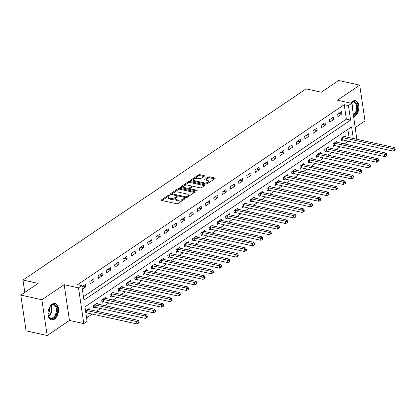 <?xml version="1.0" encoding="UTF-8"?>
<svg xmlns="http://www.w3.org/2000/svg" width="416" height="416" viewBox="0 0 416 416"><rect width="100%" height="100%" fill="white"/><g stroke="black" fill="none" stroke-linecap="round" stroke-linejoin="round"><path stroke-width="0.62" d="M169.463 195A0.744 0.317 -8.4 0 0 168.428 195.182L161.538 199.831A1.061 0.452 -8.4 0 0 161.314 200.169A1.061 0.452 -8.4 0 0 161.715 200.455L176.613 203.741A1.061 0.452 -8.4 0 0 178.09 203.486L184.98 198.832A0.744 0.317 -8.4 0 0 185.136 198.593A0.744 0.317 -8.4 0 0 184.855 198.396A0.744 0.317 -8.4 0 0 183.82 198.578L182.931 199.181A3.396 1.451 -8.4 0 1 178.204 199.997L176.966 199.722A3.396 1.451 -8.4 0 1 175.682 198.817A3.396 1.451 -8.4 0 1 176.394 197.735L177.284 197.132A0.744 0.317 -8.4 0 0 177.44 196.898A0.744 0.317 -8.4 0 0 177.159 196.7A0.744 0.317 -8.4 0 0 176.124 196.877L175.235 197.48A3.396 1.451 -8.4 0 1 170.508 198.297L169.27 198.021A3.396 1.451 -8.4 0 1 167.986 197.116A3.396 1.451 -8.4 0 1 168.698 196.035L169.588 195.437A0.744 0.317 -8.4 0 0 169.744 195.198A0.744 0.317 -8.4 0 0 169.463 195M353.761 116.99A8.429 5.07 102.4 0 0 354.718 116.48A8.429 5.07 102.4 0 0 358.868 107.697A8.429 5.07 102.4 0 0 355.42 100.708A8.429 5.07 102.4 0 0 352.492 101.405A8.429 5.07 102.4 0 0 350.724 103.142M52.161 304.169A8.429 5.07 102.4 0 0 48.012 312.952A8.429 5.07 102.4 0 0 51.454 319.94A8.429 5.07 102.4 0 0 54.387 319.249A8.429 5.07 102.4 0 0 58.531 310.466A8.429 5.07 102.4 0 0 55.089 303.477A8.429 5.07 102.4 0 0 52.161 304.169M204.246 176.223A1.061 0.452 -8.4 0 0 204.469 175.885A1.061 0.452 -8.4 0 0 204.069 175.604L199.888 174.684A1.061 0.452 -8.4 0 0 198.411 174.938L190.757 180.102A1.061 0.452 -8.4 0 0 190.538 180.44A1.061 0.452 -8.4 0 0 190.939 180.726L205.832 184.012A1.061 0.452 -8.4 0 0 207.308 183.758L214.963 178.589A1.061 0.452 -8.4 0 0 215.186 178.251A1.061 0.452 -8.4 0 0 214.786 177.97L209.737 176.857A1.061 0.452 -8.4 0 0 208.26 177.112L204.984 179.322A1.061 0.452 -8.4 0 0 204.76 179.66A1.061 0.452 -8.4 0 0 205.161 179.941L207.667 180.497A2.839 1.212 -8.4 0 1 208.738 181.251A2.839 1.212 -8.4 0 1 207.241 182.593A2.839 1.212 -8.4 0 1 204.199 182.837L194.392 180.674A2.839 1.212 -8.4 0 1 193.32 179.915A2.839 1.212 -8.4 0 1 194.813 178.578A2.839 1.212 -8.4 0 1 197.86 178.329L199.493 178.693A1.061 0.452 -8.4 0 0 200.97 178.438L204.246 176.223M83.45 296.681L346.372 119.168L344.235 104.671L348.447 105.602L351.754 103.371L356.834 139.266M20.8 295.09L41.876 299.738L47.159 335.504L26.083 330.85L20.8 295.09L38.147 283.379L22.968 280.03L306.124 88.863L321.298 92.212L338.645 80.496L359.72 85.15L337.418 100.209L351.754 103.371M47.159 335.504L69.462 320.445L64.178 284.684L41.876 299.738M64.178 284.684L78.51 287.846L81.817 285.615L83.954 300.113L350.589 120.099L348.447 105.602M344.235 104.671L77.6 284.684L81.817 285.615M179.717 188.302A1.061 0.452 -8.4 0 0 178.24 188.557L170.586 193.726A1.061 0.452 -8.4 0 0 170.362 194.059A1.061 0.452 -8.4 0 0 170.763 194.345L185.661 197.631A1.061 0.452 -8.4 0 0 187.138 197.376L194.792 192.208A1.061 0.452 -8.4 0 0 195.01 191.87A1.061 0.452 -8.4 0 0 194.61 191.589L179.717 188.302L179.858 189.27A1.061 0.452 -8.4 0 0 178.381 189.524L173.727 192.665M180.674 186.914L188.328 181.745A1.061 0.452 -8.4 0 1 189.8 181.49L204.698 184.777A1.061 0.452 -8.4 0 1 205.098 185.063A1.061 0.452 -8.4 0 1 204.875 185.401L201.599 187.611A1.061 0.452 -8.4 0 1 200.127 187.866L194.085 186.534A1.061 0.452 -8.4 0 0 192.608 186.789L190.434 188.256A1.061 0.452 -8.4 0 0 190.211 188.594A1.061 0.452 -8.4 0 0 190.616 188.874L196.903 190.263A0.744 0.317 -8.4 0 1 197.184 190.46A0.744 0.317 -8.4 0 1 196.794 190.814A0.744 0.317 -8.4 0 1 195.993 190.876L180.851 187.533A1.061 0.452 -8.4 0 1 180.45 187.252A1.061 0.452 -8.4 0 1 180.674 186.914L180.762 187.512M355.311 127.457L365.004 120.91L359.72 85.15M82.342 289.188L85.904 286.785L85.545 284.367L81.988 286.775M90.199 283.884L94.162 281.211L93.808 278.793L89.84 281.471L90.199 283.884M98.457 278.309L102.424 275.631L102.066 273.213L98.103 275.891L98.457 278.309M106.72 272.73L110.682 270.057L110.328 267.639L106.361 270.317L106.72 272.73M114.977 267.155L118.945 264.477L118.586 262.064L114.624 264.737L114.977 267.155M123.24 261.581L127.202 258.903L126.849 256.485L122.881 259.163L123.24 261.581M131.498 256.001L135.465 253.323L135.106 250.91L131.144 253.583L131.498 256.001M139.76 250.427L143.723 247.749L143.364 245.331L139.402 248.009L139.76 250.427M148.018 244.847L151.986 242.169L151.627 239.756L147.659 242.434L148.018 244.847M156.281 239.273L160.243 236.595L159.884 234.177L155.922 236.855L156.281 239.273M164.538 233.693L168.501 231.02L168.147 228.602L164.18 231.28L164.538 233.693M172.796 228.119L176.764 225.441L176.405 223.023L172.442 225.701L172.796 228.119M181.059 222.544L185.021 219.866L184.668 217.448L180.7 220.126L181.059 222.544M189.316 216.965L193.284 214.287L192.925 211.874L188.963 214.547L189.316 216.965M197.579 211.39L201.542 208.712L201.188 206.294L197.22 208.972L197.579 211.39M205.837 205.811L209.804 203.133L209.446 200.72L205.483 203.398L205.837 205.811M214.1 200.236L218.062 197.558L217.708 195.14L213.741 197.818L214.1 200.236M222.357 194.657L226.325 191.984L225.966 189.566L222.004 192.244L222.357 194.657M230.62 189.082L234.582 186.404L234.229 183.986L230.261 186.664L230.62 189.082M238.878 183.503L242.845 180.83L242.486 178.412L238.524 181.09L238.878 183.503M247.14 177.928L251.103 175.25L250.744 172.838L246.782 175.51L247.14 177.928M255.398 172.354L259.366 169.676L259.007 167.258L255.039 169.936L255.398 172.354M263.661 166.774L267.623 164.096L267.264 161.684L263.302 164.356L263.661 166.774M271.918 161.2L275.881 158.522L275.527 156.104L271.56 158.782L271.918 161.2M280.176 155.62L284.144 152.942L283.785 150.53L279.822 153.208L280.176 155.62M288.439 150.046L292.401 147.368L292.048 144.95L288.08 147.628L288.439 150.046M296.696 144.466L300.664 141.794L300.305 139.376L296.343 142.054L296.696 144.466M304.959 138.892L308.922 136.214L308.568 133.801L304.6 136.474L304.959 138.892M313.217 133.318L317.184 130.64L316.826 128.222L312.863 130.9L313.217 133.318M321.48 127.738L325.442 125.06L325.088 122.647L321.121 125.32L321.48 127.738M329.737 122.164L333.705 119.486L333.346 117.068L329.384 119.746L329.737 122.164M338 116.584L341.962 113.906L341.609 111.493L337.641 114.171L338 116.584M86.59 317.944L92.3 314.09M96.559 311.21L100.558 308.511M104.822 305.635L108.82 302.936M113.079 300.056L117.078 297.357M121.342 294.481L125.341 291.782M129.6 288.902L133.598 286.203M137.862 283.327L141.861 280.628M146.12 277.753L150.119 275.049M154.378 272.173L158.376 269.474M162.64 266.599L166.639 263.9M170.898 261.019L174.897 258.32M179.161 255.445L183.16 252.746M187.418 249.865L191.417 247.166M195.681 244.291L199.68 241.592M203.939 238.716L207.938 236.012M212.202 233.137L216.2 230.438M220.459 227.562L224.458 224.864M228.722 221.983L232.721 219.284M236.98 216.408L240.978 213.71M245.242 210.829L249.241 208.13M253.5 205.254L257.499 202.556M261.758 199.675L265.756 196.976M270.02 194.1L274.019 191.402M278.278 188.526L282.277 185.822M286.541 182.946L290.54 180.248M294.798 177.372L298.797 174.673M303.061 171.792L307.06 169.094M311.319 166.218L315.318 163.519M319.582 160.638L323.58 157.94M327.839 155.064L331.838 152.365M336.102 149.49L340.101 146.786M344.36 143.91L348.358 141.211M349.086 137.556L347.88 129.366M85.909 313.352L86.58 312.9M89.274 309.603L89.112 308.532L85.556 310.934M97.531 304.028L97.375 302.957L93.408 305.63L93.766 308.048L94.843 307.32M105.794 298.449L105.633 297.378L101.67 300.056L102.029 302.474L103.1 301.746M114.052 292.874L113.896 291.803L109.928 294.476L110.287 296.894L111.363 296.171M122.314 287.295L122.153 286.224L118.191 288.902L118.544 291.32L119.621 290.592M130.572 281.72L130.416 280.649L126.448 283.327L126.807 285.74L127.884 285.017M138.835 276.141L138.674 275.07L134.711 277.748L135.065 280.166L136.141 279.438M147.092 270.566L146.936 269.495L142.969 272.173L143.328 274.586L144.404 273.863M155.355 264.987L155.194 263.921L151.232 266.594L151.585 269.012L152.662 268.284M163.613 259.412L163.457 258.341L159.489 261.019L159.848 263.437L160.919 262.709M171.87 253.838L171.714 252.767L167.752 255.44L168.106 257.858L169.182 257.135M180.133 248.258L179.972 247.187L176.01 249.865L176.368 252.283L177.44 251.555M188.391 242.684L188.235 241.613L184.267 244.291L184.626 246.704L185.702 245.981M196.654 237.104L196.492 236.033L192.53 238.711L192.889 241.129L193.96 240.401M204.911 231.53L204.755 230.459L200.788 233.137L201.146 235.55L202.223 234.827M213.174 225.95L213.013 224.879L209.05 227.557L209.404 229.975L210.48 229.247M221.432 220.376L221.276 219.305L217.308 221.983L217.667 224.396L218.743 223.673M229.694 214.802L229.533 213.73L225.571 216.403L225.924 218.821L227.001 218.093M237.952 209.222L237.796 208.151L233.828 210.829L234.187 213.247L235.264 212.519M246.215 203.648L246.054 202.576L242.091 205.249L242.445 207.667L243.521 206.944M254.472 198.068L254.316 196.997L250.349 199.675L250.708 202.093L251.784 201.365M262.73 192.494L262.574 191.422L258.612 194.1L258.965 196.513L260.042 195.79M270.993 186.914L270.837 185.843L266.869 188.521L267.228 190.939L268.299 190.211M279.25 181.34L279.094 180.268L275.132 182.946L275.486 185.359L276.562 184.636M287.513 175.76L287.352 174.694L283.39 177.367L283.748 179.785L284.82 179.057M295.771 170.186L295.615 169.114L291.647 171.792L292.006 174.21L293.082 173.482M304.034 164.611L303.872 163.54L299.91 166.213L300.269 168.631L301.34 167.908M312.291 159.032L312.135 157.96L308.168 160.638L308.526 163.056L309.603 162.328M320.554 153.457L320.393 152.386L316.43 155.064L316.784 157.477L317.86 156.754M328.812 147.878L328.656 146.806L324.688 149.484L325.047 151.902L326.123 151.174M337.074 142.303L336.913 141.232L332.951 143.91L333.304 146.323L334.381 145.6M345.332 136.724L345.176 135.652L341.208 138.33L341.567 140.748L342.644 140.02M22.968 280.03L24.794 292.391M353.304 138.486L351.588 126.864L84.958 306.878L87.095 321.376L83.793 323.606L78.51 287.846M69.462 320.445L83.793 323.606M346.372 119.168L350.589 120.099M85.904 286.785L82.935 286.13M94.162 281.211L91.198 280.556M102.424 275.631L99.455 274.976M110.682 270.057L107.718 269.402M118.945 264.477L115.976 263.822M127.202 258.903L124.238 258.248M135.465 253.323L132.496 252.668M143.723 247.749L140.759 247.094M151.986 242.169L149.016 241.519M160.243 236.595L157.279 235.94M168.501 231.02L165.537 230.365M176.764 225.441L173.8 224.786M185.021 219.866L182.057 219.211M193.284 214.287L190.315 213.632M201.542 208.712L198.578 208.057M209.804 203.133L206.835 202.483M218.062 197.558L215.098 196.903M226.325 191.984L223.356 191.329M234.582 186.404L231.618 185.749M242.845 180.83L239.876 180.175M251.103 175.25L248.139 174.595M259.366 169.676L256.396 169.021M267.623 164.096L264.659 163.441M275.881 158.522L272.917 157.867M284.144 152.942L281.174 152.292M292.401 147.368L289.437 146.713M300.664 141.794L297.695 141.138M308.922 136.214L305.958 135.559M317.184 130.64L314.215 129.984M325.442 125.06L322.478 124.405M333.705 119.486L330.736 118.83M341.962 113.906L338.998 113.256M167.986 197.116L168.132 198.084A3.396 1.451 -8.4 0 0 169.411 198.988L169.27 198.021M176.119 197.943L175.375 198.448A3.396 1.451 -8.4 0 1 170.654 199.264L169.411 198.988M175.682 198.817L175.828 199.784A3.396 1.451 -8.4 0 0 177.107 200.689L176.966 199.722M182.744 200.34A3.396 1.451 -8.4 0 1 178.35 200.964L177.107 200.689M168.423 196.248L162.074 200.533M194.397 192.473L179.858 189.27M172.349 193.596L171.122 194.423M172.458 193.497A0.744 0.317 -8.4 0 0 172.302 193.731A0.744 0.317 -8.4 0 0 172.583 193.934L185.661 196.815A0.744 0.317 -8.4 0 0 186.69 196.638L187.632 196.004A3.396 1.451 -8.4 0 0 188.344 194.922A3.396 1.451 -8.4 0 0 187.06 194.017L178.121 192.046A3.396 1.451 -8.4 0 0 173.399 192.863L172.458 193.497M172.302 193.731L172.448 194.698A0.744 0.317 -8.4 0 0 172.448 194.714M188.048 196.763A3.396 1.451 -8.4 0 0 188.484 195.889L188.344 194.922M181.21 187.616L188.469 182.712L188.328 181.745M204.48 185.666L189.946 182.458A1.061 0.452 -8.4 0 0 188.469 182.712M190.211 188.594L190.356 189.561A1.061 0.452 -8.4 0 0 190.388 189.639M187.814 185.151A2.839 1.212 -8.4 0 0 184.772 185.396A2.839 1.212 -8.4 0 0 183.274 186.737A2.839 1.212 -8.4 0 0 184.345 187.491L187.798 188.256A1.061 0.452 -8.4 0 0 189.275 188.001L191.448 186.534A1.061 0.452 -8.4 0 0 191.672 186.196A1.061 0.452 -8.4 0 0 191.272 185.91L187.814 185.151M183.274 186.737L183.414 187.699A2.839 1.212 -8.4 0 0 183.768 188.178M188.583 189.244A1.061 0.452 -8.4 0 0 189.42 188.968L189.275 188.001M190.294 188.375L189.42 188.968M191.729 187.382A1.061 0.452 -8.4 0 0 191.812 187.164L191.672 186.196M193.32 179.915L193.461 180.882A2.839 1.212 -8.4 0 0 193.809 181.36M205.332 183.903A2.839 1.212 -8.4 0 0 207.984 183.3M208.536 182.931A2.839 1.212 -8.4 0 0 208.879 182.218L208.738 181.251M214.568 178.854L209.877 177.819A1.061 0.452 -8.4 0 0 208.4 178.079L205.52 180.024M203.85 176.493L200.028 175.651A1.061 0.452 -8.4 0 0 198.557 175.906L194.215 178.833M193.664 179.208L191.298 180.804M85.842 312.894L86.72 312.9A1.082 0.463 171.6 0 1 87.084 312.936L136.994 323.95L136.64 321.537L138.289 320.419L88.379 309.405A1.082 0.463 171.6 0 1 88.114 309.306L88.041 309.26M86.226 310.482L86.367 310.482A1.082 0.463 171.6 0 1 86.726 310.523L136.64 321.537L138.336 322.166L138.481 323.133L139.142 322.686L138.996 321.724L138.336 322.166M138.289 320.419L138.996 321.724M138.481 323.133L136.994 323.95M93.657 307.315L94.983 307.325A1.082 0.463 171.6 0 1 95.347 307.362L145.257 318.375L144.898 315.957L146.552 314.844L96.642 303.831A1.082 0.463 171.6 0 1 96.372 303.727L96.299 303.68M94.484 304.907L94.624 304.907A1.082 0.463 171.6 0 1 94.988 304.944L144.898 315.957L146.598 316.592L146.739 317.559L147.399 317.112L147.259 316.144L146.598 316.592M146.552 314.844L147.259 316.144M146.739 317.559L145.257 318.375M101.92 301.74L103.241 301.746A1.082 0.463 171.6 0 1 103.605 301.782L153.514 312.801L153.156 310.383L154.809 309.265L104.9 298.251A1.082 0.463 171.6 0 1 104.634 298.152L104.562 298.106M102.747 299.328L102.887 299.333A1.082 0.463 171.6 0 1 103.246 299.369L153.156 310.383L154.856 311.012L155.002 311.979L155.662 311.532L155.516 310.57L154.856 311.012M154.809 309.265L155.516 310.57M155.002 311.979L153.514 312.801M110.178 296.161L111.504 296.171A1.082 0.463 171.6 0 1 111.862 296.208L161.777 307.221L161.418 304.803L163.072 303.69L113.162 292.677A1.082 0.463 171.6 0 1 112.892 292.573L112.819 292.526M111.004 293.753L111.145 293.753A1.082 0.463 171.6 0 1 111.509 293.79L161.418 304.803L163.119 305.438L163.259 306.405L163.92 305.958L163.779 304.99L163.119 305.438M163.072 303.69L163.779 304.99M163.259 306.405L161.777 307.221M118.44 290.586L119.761 290.592A1.082 0.463 171.6 0 1 120.125 290.628L170.035 301.647L169.676 299.229L171.33 298.111L121.42 287.097A1.082 0.463 171.6 0 1 121.155 286.998L121.082 286.952M119.267 288.174L119.408 288.179A1.082 0.463 171.6 0 1 119.766 288.215L169.676 299.229L171.376 299.863L171.522 300.825L172.182 300.383L172.037 299.416L171.376 299.863M171.33 298.111L172.037 299.416M171.522 300.825L170.035 301.647M48.636 309.447A7.296 4.389 -77.6 0 1 50.409 306.16A7.296 4.389 -77.6 0 1 55.505 305.157A7.296 4.389 -77.6 0 1 56.945 312.213A7.296 4.389 -77.6 0 1 52.728 318.526A7.296 4.389 -77.6 0 1 48.339 315.536A7.296 4.389 -77.6 0 1 48.116 311.808M48.287 315.338A6.755 4.061 102.4 0 0 50.721 318.063A6.755 4.061 102.4 0 0 56.202 312.073A6.755 4.061 102.4 0 0 53.633 304.871A6.755 4.061 102.4 0 0 50.279 306.322M49.551 307.388A5.32 3.198 -77.6 0 1 49.587 310.674A5.32 3.198 -77.6 0 1 48.079 314.059M50.898 319.758A8.377 5.039 102.4 0 0 57.585 312.312A8.377 5.039 102.4 0 0 54.506 303.41M350.922 103.189A7.296 4.389 -77.6 0 1 351.967 102.268A7.296 4.389 -77.6 0 1 357.391 105.784A7.296 4.389 -77.6 0 1 353.896 115.315A7.296 4.389 -77.6 0 1 353.548 115.528M353.428 114.722A6.755 4.061 102.4 0 0 356.725 107.682A6.755 4.061 102.4 0 0 353.964 102.102A6.755 4.061 102.4 0 0 351.619 102.658A6.755 4.061 102.4 0 0 350.958 103.194M353.688 116.501A8.377 5.039 102.4 0 0 354.037 116.282A8.377 5.039 102.4 0 0 358.155 107.645A8.377 5.039 102.4 0 0 354.843 100.641M126.698 285.007L128.024 285.017A1.082 0.463 171.6 0 1 128.383 285.054L178.292 296.067L177.939 293.654L179.592 292.536L129.678 281.523A1.082 0.463 171.6 0 1 129.412 281.419L129.34 281.372M127.525 282.599L127.665 282.599A1.082 0.463 171.6 0 1 128.029 282.636L177.939 293.654L179.639 294.284L179.78 295.251L180.44 294.804L180.3 293.836L179.639 294.284M179.592 292.536L180.3 293.836M179.78 295.251L178.292 296.067M134.961 279.432L136.282 279.438A1.082 0.463 171.6 0 1 136.646 279.479L186.555 290.493L186.196 288.075L187.85 286.962L137.94 275.943A1.082 0.463 171.6 0 1 137.675 275.844L137.597 275.798M135.782 277.025L135.923 277.025A1.082 0.463 171.6 0 1 136.287 277.061L186.196 288.075L187.897 288.709L188.037 289.676L188.703 289.229L188.557 288.262L187.897 288.709M187.85 286.962L188.557 288.262M188.037 289.676L186.555 290.493M143.218 273.858L144.544 273.863A1.082 0.463 171.6 0 1 144.903 273.9L194.813 284.913L194.459 282.5L196.108 281.382L146.198 270.369A1.082 0.463 171.6 0 1 145.933 270.265L145.86 270.223M144.045 271.445L144.186 271.445A1.082 0.463 171.6 0 1 144.55 271.482L194.459 282.5L196.154 283.13L196.3 284.097L196.96 283.65L196.82 282.682L196.154 283.13M196.108 281.382L196.82 282.682M196.3 284.097L194.813 284.913M151.476 268.278L152.802 268.289A1.082 0.463 171.6 0 1 153.166 268.325L203.076 279.339L202.717 276.921L204.37 275.808L154.461 264.794A1.082 0.463 171.6 0 1 154.19 264.69L154.118 264.644M152.303 265.871L152.443 265.871A1.082 0.463 171.6 0 1 152.807 265.907L202.717 276.921L204.417 277.555L204.558 278.522L205.218 278.075L205.078 277.108L204.417 277.555M204.37 275.808L205.078 277.108M204.558 278.522L203.076 279.339M159.739 262.704L161.06 262.709A1.082 0.463 171.6 0 1 161.424 262.746L211.333 273.759L210.98 271.346L212.628 270.228L162.718 259.215A1.082 0.463 171.6 0 1 162.453 259.116L162.38 259.069M160.566 260.291L160.706 260.291A1.082 0.463 171.6 0 1 161.07 260.333L210.98 271.346L212.675 271.976L212.82 272.943L213.481 272.496L213.335 271.534L212.675 271.976M212.628 270.228L213.335 271.534M212.82 272.943L211.333 273.759M167.996 257.124L169.322 257.135A1.082 0.463 171.6 0 1 169.686 257.171L219.596 268.185L219.237 265.767L220.891 264.654L170.981 253.64A1.082 0.463 171.6 0 1 170.711 253.536L170.638 253.49M168.823 254.717L168.964 254.717A1.082 0.463 171.6 0 1 169.328 254.753L219.237 265.767L220.938 266.401L221.078 267.368L221.738 266.921L221.598 265.954L220.938 266.401M220.891 264.654L221.598 265.954M221.078 267.368L219.596 268.185M176.259 251.55L177.58 251.555A1.082 0.463 171.6 0 1 177.944 251.592L227.854 262.61L227.5 260.192L229.148 259.074L179.239 248.061A1.082 0.463 171.6 0 1 178.974 247.962L178.901 247.915M177.086 249.137L177.226 249.142A1.082 0.463 171.6 0 1 177.585 249.179L227.5 260.192L229.195 260.822L229.341 261.789L230.001 261.347L229.856 260.38L229.195 260.822M229.148 259.074L229.856 260.38M229.341 261.789L227.854 262.61M184.517 245.97L185.843 245.981A1.082 0.463 171.6 0 1 186.207 246.017L236.116 257.031L235.758 254.613L237.411 253.5L187.502 242.486A1.082 0.463 171.6 0 1 187.231 242.382L187.158 242.336M185.344 243.563L185.484 243.563A1.082 0.463 171.6 0 1 185.848 243.599L235.758 254.613L237.458 255.247L237.598 256.214L238.259 255.767L238.118 254.8L237.458 255.247M237.411 253.5L238.118 254.8M237.598 256.214L236.116 257.031M192.78 240.396L194.1 240.401A1.082 0.463 171.6 0 1 194.464 240.443L244.374 251.456L244.02 249.038L245.669 247.926L195.759 236.907A1.082 0.463 171.6 0 1 195.494 236.808L195.421 236.761M193.606 237.988L193.747 237.988A1.082 0.463 171.6 0 1 194.106 238.025L244.02 249.038L245.716 249.673L245.861 250.635L246.522 250.193L246.376 249.226L245.716 249.673M245.669 247.926L246.376 249.226M245.861 250.635L244.374 251.456M201.037 234.816L202.363 234.827A1.082 0.463 171.6 0 1 202.722 234.863L252.637 245.877L252.278 243.464L253.932 242.346L204.022 231.332A1.082 0.463 171.6 0 1 203.752 231.228L203.679 231.182M201.864 232.409L202.004 232.409A1.082 0.463 171.6 0 1 202.368 232.445L252.278 243.464L253.978 244.093L254.119 245.06L254.779 244.613L254.639 243.646L253.978 244.093M253.932 242.346L254.639 243.646M254.119 245.06L252.637 245.877M209.3 229.242L210.621 229.252A1.082 0.463 171.6 0 1 210.985 229.289L260.894 240.302L260.536 237.884L262.189 236.772L212.28 225.758A1.082 0.463 171.6 0 1 212.014 225.654L211.942 225.607M210.127 226.834L210.267 226.834A1.082 0.463 171.6 0 1 210.626 226.871L260.536 237.884L262.236 238.519L262.382 239.486L263.042 239.039L262.896 238.072L262.236 238.519M262.189 236.772L262.896 238.072M262.382 239.486L260.894 240.302M217.558 223.668L218.884 223.673A1.082 0.463 171.6 0 1 219.242 223.709L269.157 234.723L268.798 232.31L270.452 231.192L220.537 220.178A1.082 0.463 171.6 0 1 220.272 220.08L220.199 220.033M218.384 221.255L218.525 221.255A1.082 0.463 171.6 0 1 218.889 221.296L268.798 232.31L270.499 232.939L270.639 233.906L271.3 233.459L271.159 232.497L270.499 232.939M270.452 231.192L271.159 232.497M270.639 233.906L269.157 234.723M225.82 218.088L227.141 218.098A1.082 0.463 171.6 0 1 227.505 218.135L277.415 229.148L277.056 226.73L278.71 225.618L228.8 214.604A1.082 0.463 171.6 0 1 228.535 214.5L228.462 214.453M226.647 215.68L226.788 215.68A1.082 0.463 171.6 0 1 227.146 215.717L277.056 226.73L278.756 227.365L278.897 228.332L279.562 227.885L279.417 226.918L278.756 227.365M278.71 225.618L279.417 226.918M278.897 228.332L277.415 229.148M234.078 212.514L235.404 212.519A1.082 0.463 171.6 0 1 235.763 212.555L285.672 223.574L285.319 221.156L286.972 220.038L237.058 209.024A1.082 0.463 171.6 0 1 236.792 208.926L236.72 208.879M234.905 210.101L235.045 210.106A1.082 0.463 171.6 0 1 235.409 210.142L285.319 221.156L287.019 221.785L287.16 222.752L287.82 222.31L287.68 221.343L287.019 221.785M286.972 220.038L287.68 221.343M287.16 222.752L285.672 223.574M242.341 206.934L243.662 206.944A1.082 0.463 171.6 0 1 244.026 206.981L293.935 217.994L293.576 215.576L295.23 214.464L245.32 203.45A1.082 0.463 171.6 0 1 245.055 203.346L244.977 203.299M243.162 204.526L243.303 204.526A1.082 0.463 171.6 0 1 243.667 204.563L293.576 215.576L295.277 216.211L295.417 217.178L296.078 216.731L295.937 215.764L295.277 216.211M295.23 214.464L295.937 215.764M295.417 217.178L293.935 217.994M250.598 201.36L251.924 201.365A1.082 0.463 171.6 0 1 252.283 201.401L302.193 212.42L301.839 210.002L303.488 208.884L253.578 197.87A1.082 0.463 171.6 0 1 253.313 197.772L253.24 197.725M251.425 198.947L251.566 198.952A1.082 0.463 171.6 0 1 251.93 198.988L301.839 210.002L303.534 210.636L303.68 211.598L304.34 211.156L304.2 210.189L303.534 210.636M303.488 208.884L304.2 210.189M303.68 211.598L302.193 212.42M258.856 195.78L260.182 195.79A1.082 0.463 171.6 0 1 260.546 195.827L310.456 206.84L310.097 204.428L311.75 203.31L261.841 192.296A1.082 0.463 171.6 0 1 261.57 192.192L261.498 192.145M259.683 193.372L259.823 193.372A1.082 0.463 171.6 0 1 260.187 193.409L310.097 204.428L311.797 205.057L311.938 206.024L312.598 205.577L312.458 204.61L311.797 205.057M311.75 203.31L312.458 204.61M311.938 206.024L310.456 206.84M267.119 190.206L268.44 190.211A1.082 0.463 171.6 0 1 268.804 190.252L318.713 201.266L318.36 198.848L320.008 197.735L270.098 186.716A1.082 0.463 171.6 0 1 269.833 186.618L269.76 186.571M267.946 187.798L268.086 187.798A1.082 0.463 171.6 0 1 268.45 187.834L318.36 198.848L320.055 199.482L320.2 200.45L320.861 200.002L320.715 199.035L320.055 199.482M320.008 197.735L320.715 199.035M320.2 200.45L318.713 201.266M275.376 184.631L276.702 184.636A1.082 0.463 171.6 0 1 277.066 184.673L326.976 195.686L326.617 193.274L328.271 192.156L278.361 181.142A1.082 0.463 171.6 0 1 278.091 181.038L278.018 180.996M276.203 182.218L276.344 182.218A1.082 0.463 171.6 0 1 276.708 182.255L326.617 193.274L328.318 193.903L328.458 194.87L329.118 194.423L328.978 193.456L328.318 193.903M328.271 192.156L328.978 193.456M328.458 194.87L326.976 195.686M283.639 179.052L284.96 179.062A1.082 0.463 171.6 0 1 285.324 179.098L335.234 190.112L334.88 187.694L336.528 186.581L286.619 175.568A1.082 0.463 171.6 0 1 286.354 175.464L286.281 175.417M284.466 176.644L284.606 176.644A1.082 0.463 171.6 0 1 284.965 176.68L334.88 187.694L336.575 188.328L336.721 189.296L337.381 188.848L337.236 187.881L336.575 188.328M336.528 186.581L337.236 187.881M336.721 189.296L335.234 190.112M291.897 173.477L293.223 173.482A1.082 0.463 171.6 0 1 293.587 173.519L343.496 184.532L343.138 182.12L344.791 181.002L294.882 169.988A1.082 0.463 171.6 0 1 294.611 169.889L294.538 169.842M292.724 171.064L292.864 171.064A1.082 0.463 171.6 0 1 293.228 171.106L343.138 182.12L344.838 182.749L344.978 183.716L345.639 183.269L345.498 182.307L344.838 182.749M344.791 181.002L345.498 182.307M344.978 183.716L343.496 184.532M300.16 167.898L301.48 167.908A1.082 0.463 171.6 0 1 301.844 167.944L351.754 178.958L351.4 176.54L353.049 175.427L303.139 164.414A1.082 0.463 171.6 0 1 302.874 164.31L302.801 164.263M300.986 165.49L301.127 165.49A1.082 0.463 171.6 0 1 301.486 165.526L351.4 176.54L353.096 177.174L353.241 178.142L353.902 177.694L353.756 176.727L353.096 177.174M353.049 175.427L353.756 176.727M353.241 178.142L351.754 178.958M308.417 162.323L309.743 162.328A1.082 0.463 171.6 0 1 310.102 162.365L360.017 173.384L359.658 170.966L361.312 169.848L311.402 158.834A1.082 0.463 171.6 0 1 311.132 158.735L311.059 158.688M309.244 159.91L309.384 159.916A1.082 0.463 171.6 0 1 309.748 159.952L359.658 170.966L361.358 171.595L361.499 172.562L362.159 172.12L362.019 171.153L361.358 171.595M361.312 169.848L362.019 171.153M361.499 172.562L360.017 173.384M316.68 156.744L318.001 156.754A1.082 0.463 171.6 0 1 318.365 156.79L368.274 167.804L367.916 165.386L369.569 164.273L319.66 153.26A1.082 0.463 171.6 0 1 319.394 153.156L319.322 153.109M317.507 154.336L317.647 154.336A1.082 0.463 171.6 0 1 318.006 154.372L367.916 165.386L369.616 166.02L369.762 166.988L370.422 166.54L370.276 165.573L369.616 166.02M369.569 164.273L370.276 165.573M369.762 166.988L368.274 167.804M324.938 151.169L326.264 151.174A1.082 0.463 171.6 0 1 326.622 151.216L376.537 162.23L376.178 159.812L377.832 158.699L327.917 147.68A1.082 0.463 171.6 0 1 327.652 147.581L327.579 147.534M325.764 148.762L325.905 148.762A1.082 0.463 171.6 0 1 326.269 148.798L376.178 159.812L377.879 160.446L378.019 161.408L378.68 160.966L378.539 159.999L377.879 160.446M377.832 158.699L378.539 159.999M378.019 161.408L376.537 162.23M333.2 145.59L334.521 145.6A1.082 0.463 171.6 0 1 334.885 145.636L384.795 156.65L384.436 154.237L386.09 153.119L336.18 142.106A1.082 0.463 171.6 0 1 335.915 142.002L335.842 141.955M334.022 143.182L334.162 143.182A1.082 0.463 171.6 0 1 334.526 143.218L384.436 154.237L386.136 154.866L386.277 155.834L386.942 155.386L386.797 154.419L386.136 154.866M386.09 153.119L386.797 154.419M386.277 155.834L384.795 156.65M341.458 140.015L342.784 140.026A1.082 0.463 171.6 0 1 343.143 140.062L393.052 151.076L392.699 148.658L394.352 147.545L344.438 136.531A1.082 0.463 171.6 0 1 344.172 136.427L344.1 136.38M342.285 137.608L342.425 137.608A1.082 0.463 171.6 0 1 342.789 137.644L392.699 148.658L394.394 149.292L394.54 150.259L395.2 149.812L395.06 148.845L394.394 149.292M394.352 147.545L395.06 148.845M394.54 150.259L393.052 151.076M168.568 196.128L168.428 195.182M183.96 199.519L183.82 198.578M176.264 197.824L176.124 196.877M170.654 199.264L170.508 198.297M175.375 198.448L175.235 197.48M178.35 200.964L178.204 199.997M183.071 200.122L182.931 199.181M161.626 200.429L161.538 199.831M194.709 192.26L194.61 191.589M170.674 194.319L170.586 193.726M178.381 189.524L178.24 188.557M172.708 194.771L172.583 193.934M185.78 197.652L185.661 196.815M186.826 197.532L186.69 196.638M187.772 196.945L187.632 196.004M189.946 182.458L189.8 181.49M204.797 185.453L204.698 184.777M190.736 189.717L190.616 188.874M196.971 190.731L196.903 190.263M184.47 188.334L184.345 187.491M187.923 189.098L187.798 188.256M191.589 187.476L191.448 186.534M194.516 181.516L194.392 180.674M204.318 183.68L204.199 182.837M205.072 179.92L204.984 179.322M208.4 178.079L208.26 177.112M209.877 177.819L209.737 176.857M214.885 178.641L214.786 177.97M190.845 180.7L190.757 180.102M198.557 175.906L198.411 174.938M200.028 175.651L199.888 174.684M204.168 176.28L204.069 175.604M86.72 312.9L86.367 310.482M87.084 312.936L86.726 310.523M94.983 307.325L94.624 304.907M95.347 307.362L94.988 304.944M103.241 301.746L102.887 299.333M103.605 301.782L103.246 299.369M111.504 296.171L111.145 293.753M111.862 296.208L111.509 293.79M119.761 290.592L119.408 288.179M120.125 290.628L119.766 288.215M51.194 305.49A6.755 4.061 -77.6 0 1 51.808 311.106A6.755 4.061 -77.6 0 1 48.771 316.477M48.542 316.02A6.531 3.931 102.4 0 0 51.256 310.991A6.531 3.931 102.4 0 0 50.794 305.807M351.525 102.721A6.755 4.061 -77.6 0 1 352.305 107.13M128.024 285.017L127.665 282.599M128.383 285.054L128.029 282.636M136.282 279.438L135.923 277.025M136.646 279.479L136.287 277.061M144.544 273.863L144.186 271.445M144.903 273.9L144.55 271.482M152.802 268.289L152.443 265.871M153.166 268.325L152.807 265.907M161.06 262.709L160.706 260.291M161.424 262.746L161.07 260.333M169.322 257.135L168.964 254.717M169.686 257.171L169.328 254.753M177.58 251.555L177.226 249.142M177.944 251.592L177.585 249.179M185.843 245.981L185.484 243.563M186.207 246.017L185.848 243.599M194.1 240.401L193.747 237.988M194.464 240.443L194.106 238.025M202.363 234.827L202.004 232.409M202.722 234.863L202.368 232.445M210.621 229.252L210.267 226.834M210.985 229.289L210.626 226.871M218.884 223.673L218.525 221.255M219.242 223.709L218.889 221.296M227.141 218.098L226.788 215.68M227.505 218.135L227.146 215.717M235.404 212.519L235.045 210.106M235.763 212.555L235.409 210.142M243.662 206.944L243.303 204.526M244.026 206.981L243.667 204.563M251.924 201.365L251.566 198.952M252.283 201.401L251.93 198.988M260.182 195.79L259.823 193.372M260.546 195.827L260.187 193.409M268.44 190.211L268.086 187.798M268.804 190.252L268.45 187.834M276.702 184.636L276.344 182.218M277.066 184.673L276.708 182.255M284.96 179.062L284.606 176.644M285.324 179.098L284.965 176.68M293.223 173.482L292.864 171.064M293.587 173.519L293.228 171.106M301.48 167.908L301.127 165.49M301.844 167.944L301.486 165.526M309.743 162.328L309.384 159.916M310.102 162.365L309.748 159.952M318.001 156.754L317.647 154.336M318.365 156.79L318.006 154.372M326.264 151.174L325.905 148.762M326.622 151.216L326.269 148.798M334.521 145.6L334.162 143.182M334.885 145.636L334.526 143.218M342.784 140.026L342.425 137.608M343.143 140.062L342.789 137.644"/></g></svg>
